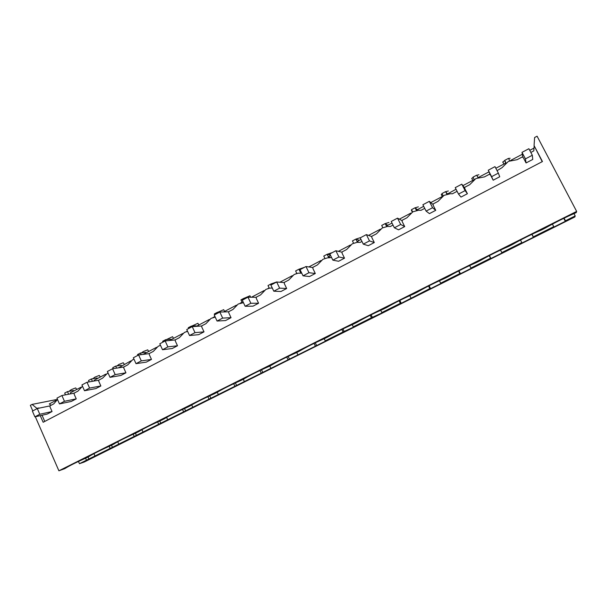 <?xml version="1.0" encoding="UTF-8"?>
<svg xmlns="http://www.w3.org/2000/svg" width="607" height="607" viewBox="0 0 607 607"><rect width="100%" height="100%" fill="white"/><g stroke="black" fill="none" stroke-linecap="round" stroke-linejoin="round"><path stroke-width="0.91" d="M40.259 415.636L43.158 422.267L542.453 161.545L534.069 145.581L534.615 137.516L537.089 136.203L576.65 211.411L58.894 470.797L64.85 468.612C68.356 466.282 75.526 462.693 86.369 457.837L89.032 456.502C92.818 454.028 100.125 450.371 110.937 445.538L113.653 444.18C117.735 441.547 125.171 437.822 135.96 433.003L138.722 431.623C143.108 428.838 150.68 425.044 161.447 420.249L164.254 418.838C168.958 415.886 176.675 412.024 187.404 407.251L190.272 405.817C195.295 402.699 203.155 398.761 213.854 394.004L216.775 392.547C222.139 389.254 230.152 385.24 240.804 380.513L243.779 379.018C249.5 375.551 257.664 371.461 268.279 366.757L271.314 365.239C277.391 361.575 285.715 357.409 296.277 352.735L299.372 351.187C305.829 347.333 314.312 343.084 324.836 338.44L327.985 336.862C334.829 332.803 343.486 328.47 353.949 323.865L357.166 322.249C364.412 317.985 373.237 313.569 383.647 308.993L386.932 307.347C394.596 302.87 403.602 298.356 413.944 293.826L417.297 292.149C425.393 287.437 434.582 282.839 444.863 278.34L448.277 276.633C456.828 271.693 466.206 266.997 476.419 262.543L479.902 260.798C488.923 255.623 498.491 250.828 508.628 246.419L512.187 244.636C521.686 239.204 531.466 234.31 541.512 229.954L545.147 228.133C555.155 222.443 565.14 217.443 575.102 213.133L576.286 212.541L576.65 211.411M573.987 213.603L575.201 215.917L565.458 220.789L565.337 221.32L563.766 218.323M565.337 221.32L553.698 227.139L553.736 226.646L533.31 236.859L533.401 237.284L521.99 242.982L521.823 242.595L501.807 252.603L502.103 252.922L490.911 258.506L490.547 258.233L470.926 268.036L471.411 268.256L460.447 273.734L459.886 273.552L440.652 283.173L441.319 283.287L430.568 288.659L429.832 288.575L401.265 303.303L400.347 303.31L381.841 312.559L382.865 312.499L371.431 317.764L353.282 326.839L354.473 326.687L343.069 331.938L325.253 340.846L326.604 340.61L79.449 463.695L84.198 462.056L574.875 216.949L575.201 215.917M553.736 226.646L552.408 224.104M565.458 220.789L564.085 218.163M534.001 148.1L529.736 150.346M522.346 154.246L510.715 160.392M534.069 145.581L542.226 161.667M505.646 163.063L504.698 160.377L508.484 158.374L509.728 160.756M530.844 152.448L533.811 150.885L534.13 146.234M525.434 158.882L522.02 152.349L528.887 148.715L532.316 155.263L525.434 158.882L526.064 162.949L523.295 157.653L522.202 157.001L517.118 159.679L508.416 161.371L502.095 167.623L497.065 170.658M526.064 162.949L532.749 159.444L532.316 155.263M504.698 160.377L506.026 162.934M502.725 162.198L504.721 160.453M508.552 158.51L510.138 158.237M57.513 399.474L53.742 403.883M34.887 416.842L32.391 411.121L37.285 408.534L39.789 414.262L34.887 416.842L47.247 414.073L52.05 411.554L50.009 406.887L50.062 405.817L53.72 403.89M44.759 421.433L42.05 415.234M458.513 194.073L455.227 187.646L461.806 184.171L465.099 190.613L458.513 194.073L460.994 197.078L467.405 193.716L464.727 188.496L464.81 187.244L469.712 184.695L475.903 178.541L484.416 176.91L489.401 174.285L490.471 174.937L493.188 180.196L499.736 176.758L498.347 173.124L491.609 176.667L488.263 170.188L490.38 174.877M457.101 191.311L452.397 193.785L450.44 193.694L444.051 195.355L437.996 201.403M426.106 211.115L422.889 204.741L429.324 201.334L432.556 207.723L426.106 211.115L429.453 213.618L435.735 210.326L433.11 205.143L433.193 203.906L437.981 201.387M424.718 208.376L421.03 210.318L418.595 210.227L412.851 211.82L406.918 217.784L402.213 220.235L402.138 221.456L404.71 226.601L398.556 229.825L394.375 227.8L391.219 221.479L397.524 218.141L402.183 220.743M393.017 225.083L390.301 226.517L387.478 226.441L382.281 227.959L376.477 233.816M363.297 244.143L360.201 237.868L366.378 234.606L369.488 240.888L363.297 244.143L368.274 245.706L374.307 242.542L371.78 237.443L371.856 236.229L376.454 233.809M361.969 241.442L360.179 242.383L357.045 242.337L352.326 243.779L346.635 249.538M332.856 260.153L329.821 253.923L335.868 250.729L338.918 256.966L332.856 260.153L338.6 261.268L344.51 258.172L342.037 253.104L342.105 251.913L346.612 249.538M331.551 257.474L327.272 257.914L322.954 259.28L317.378 264.956M303.03 275.836L300.048 269.66L305.981 266.526L308.971 272.71L303.03 275.836L309.509 276.526L315.306 273.491L312.871 268.461L312.939 267.277L317.362 264.956M301.747 273.18L298.128 273.188L294.167 274.485L288.697 280.07M273.803 291.208L270.874 285.078L276.686 282.005L279.622 288.143L273.803 291.208L280.988 291.489L286.663 288.507L284.281 283.522L284.349 282.354L288.682 280.07M272.285 288.029L269.584 288.158L265.927 289.387L260.562 294.911L256.306 297.127L256.237 298.287L258.582 303.234L253.013 306.156L245.152 306.269L242.284 300.192L247.975 297.18L256.291 297.316M243.453 302.665L238.24 304.008L232.974 309.449L228.793 311.626L228.733 312.772L231.039 317.681L225.569 320.549L217.063 321.042L214.248 315.01L219.833 312.059L228.786 311.778M215.219 317.097L211.077 318.349L205.917 323.69M189.521 335.527L186.751 329.54L192.229 326.642L195.006 332.636L189.521 335.527L198.648 334.669L204.013 331.854L201.744 326.983L201.812 325.845L205.902 323.69M187.578 331.323L184.422 332.416L179.369 337.682M162.509 349.731L159.793 343.79L165.165 340.952L167.889 346.901L162.509 349.731L172.229 348.524L177.494 345.762L175.271 340.929L175.332 339.799L179.346 337.689M160.506 345.353L158.26 346.225L153.305 351.415M136.014 363.661L133.343 357.766L138.608 354.981L141.294 360.884L136.014 363.661L146.31 362.121L151.477 359.412L149.284 354.609L149.345 353.494L153.283 351.423M133.98 359.169L132.592 359.784L127.728 364.898M110.019 377.334L107.386 371.484L112.561 368.752L115.193 374.61L110.019 377.334L120.861 375.467L125.93 372.804L123.782 368.039L123.836 366.939L127.705 364.898M107.978 372.797L102.613 378.131M84.502 390.749L81.922 384.944L86.998 382.258L89.586 388.078L84.502 390.749L95.876 388.571L100.853 385.961L98.744 381.226L98.797 380.134L102.591 378.131M82.499 386.227L77.954 391.12M59.463 403.913L56.929 398.154L61.914 395.521L64.456 401.288L59.463 403.913L71.345 401.432L76.232 398.867L74.153 394.178L74.206 393.093L77.939 391.128M56.815 399.975L56.33 399.588L32.095 404.406L30.35 405.332L32.786 410.916M110.087 448.383L109.169 446.32M118.752 444.051L117.735 441.767M134.147 436.357L133.199 434.24M142.971 431.949L141.955 429.688M158.639 424.118L157.653 421.941M167.615 419.634L166.606 417.404M183.564 411.66L182.548 409.429M192.707 407.092L191.706 404.922M208.945 398.974L207.89 396.69M218.254 394.322L217.276 392.221M234.788 386.06L233.703 383.723M244.264 381.325L243.301 379.261M261.109 372.903L259.993 370.52M270.76 368.077L269.781 366.006M287.923 359.503L286.77 357.083M297.756 354.587L296.762 352.5M315.238 345.853L314.054 343.387M325.253 340.846L324.229 338.706M343.069 331.938L341.862 329.449M353.282 326.839L352.204 324.624M371.431 317.764L370.202 315.245M381.841 312.559L380.718 310.276M400.347 303.31L399.095 300.769M410.962 298.007L409.793 295.655M429.832 288.575L428.55 286.026M440.652 283.173L439.438 280.753M459.886 273.552L458.596 270.988M470.926 268.036L469.666 265.562M490.547 258.233L489.242 255.668M501.807 252.603L500.509 250.069M521.823 242.595L520.503 240.038M533.31 236.859L531.975 234.279M78.462 461.449L79.449 463.695M86.444 460.205L85.564 458.194M94.965 455.948L93.948 453.649M37.179 408.587L32.095 404.406M35.327 416.743L58.894 470.797M51.056 405.294L49.319 403.936L56.808 399.983M37.065 408.314L38.863 407.942M89.017 459.317L88.007 457.018M73.713 391.06L73.462 390.491L67.476 391.614L64.683 393.086L65.45 394.838M69.744 390.855L71.148 389.694L75.678 387.911L76.778 389.444M67.476 391.614L68.629 394.224M478.058 177.608L476.723 175.173L473.012 177.138L474.257 179.551M476.723 175.173L477.99 177.631M471.889 178.663L473.065 177.244M476.768 175.264L478.923 174.74M533.401 237.284L531.869 234.325M505.919 163.025L495.82 168.253M489.014 171.842L478.149 177.578M447.367 193.83L445.599 191.637L441.964 193.557L443.14 195.879M445.599 191.637L446.911 194.217M441.41 194.748L442.04 193.716M445.644 191.683L448.345 190.962M447.116 194.157L456.047 189.247M490.911 258.506L489.417 255.577M473.839 179.854L462.875 185.643M417.267 209.711L415.089 207.769L411.531 209.65L412.669 211.919M415.089 207.769L416.47 210.508M411.516 210.523L411.652 209.893M415.127 207.791L418.36 206.858M416.857 210.432L416.66 210.037L423.686 206.327M460.447 273.734L458.968 270.798M442.033 196.638L430.788 202.579M387.759 225.288L385.187 223.581L381.697 225.432L382.82 227.693M385.187 223.581L386.659 226.532M385.217 223.596L388.958 222.45M387.236 226.464L386.879 225.751L392.001 223.05M430.568 288.659L429.111 285.738M410.878 213.087L399.36 219.165M358.82 240.569L358.517 239.955L355.869 239.09L352.447 240.903L353.578 243.202M355.869 239.09L357.455 242.299M355.899 239.097L360.118 237.747M358.221 242.261L357.682 241.169L360.975 239.431M401.265 303.303L399.831 300.404M380.346 229.203L368.57 235.417M330.428 255.555L330.132 254.948L327.12 254.295L323.759 256.071L324.92 258.445M327.12 254.295L328.835 257.816M327.158 254.303L331.824 252.747M329.806 257.846L329.04 256.283L330.572 255.471M372.523 317.666L371.112 314.79M350.429 245L338.403 251.344M300.503 269.417L298.917 269.212L295.624 270.95L296.823 273.446M298.917 269.212L300.791 273.089M298.978 269.22L304.069 267.459M344.313 331.756L342.94 328.918M321.095 260.479L308.842 266.943M272.998 283.955L271.253 283.841L268.013 285.548L269.288 288.211M271.253 283.841L271.648 284.668M271.359 283.848L276.822 281.898M316.642 345.588L315.299 342.796M296.762 273.325L296.155 273.643M292.339 275.661L279.865 282.24M246.01 298.219L244.105 298.196L240.933 299.873L242.284 302.741M244.105 298.196L244.492 299.023M244.287 298.204L249.947 295.784L250.668 297.225M289.478 359.162L288.173 356.415M269.136 287.908L267.884 288.568M264.144 290.541L251.457 297.24M219.514 312.226L217.458 312.286L214.347 313.933L214.726 314.752M217.458 312.286L217.845 313.106M217.761 312.279L223.687 309.669L224.598 311.414M262.808 372.486L261.541 369.792M242.034 302.21L240.152 303.204M236.48 305.139L223.604 311.937M196.22 326.369L195.955 325.807L191.311 326.118L188.253 327.734L188.633 328.546M191.311 326.118L191.691 326.93M191.774 326.088L197.897 323.296L198.838 325.011M236.631 385.566L235.402 382.934M214.946 316.513L212.951 317.56M209.354 319.464L196.281 326.361M170.84 339.791L170.575 339.207L165.635 339.692L162.638 341.286L163.01 342.09M165.635 339.692L166.166 340.846M166.364 339.624L172.578 336.688L173.541 338.365M210.917 398.412L209.734 395.84M187.442 331.027L186.266 331.65M182.73 333.516L169.482 340.512M145.908 352.948L145.642 352.371L140.429 353.024L137.486 354.587L137.85 355.383M140.429 353.024L141.165 354.647M141.552 352.887L143.252 351.559L147.706 349.837L148.7 351.476M185.666 411.03L184.528 408.526M160.468 345.269L160.073 345.474M156.606 347.303L143.184 354.389M121.415 365.877L121.157 365.308L115.679 366.12L112.781 367.652L113.228 368.646M115.679 366.12L116.582 368.13M117.25 365.778L118.79 364.496L123.274 362.751L124.306 364.352M118.517 367.834L130.96 360.839M160.863 423.42L159.762 420.992M97.355 378.578L97.097 378.009L91.361 378.98L88.516 380.483L89.146 381.886M91.361 378.98L92.408 381.317M93.296 378.427L94.76 377.205L99.267 375.437L100.337 377.008M94.434 380.961L94.131 380.286L105.793 374.124M136.499 435.598L135.437 433.239M70.746 393.814L70.313 392.85L81.08 387.175M112.553 447.564L111.521 445.242M522.02 152.349L522.885 157.403M498.347 173.124L494.986 166.637L488.263 170.188M491.609 176.667L493.188 180.196M465.099 190.613L467.405 193.716M461.806 184.171L464.75 188.208M432.556 207.723L435.735 210.326M429.324 201.334L433.148 204.589M397.524 218.141L400.688 224.476L394.375 227.8M400.688 224.476L404.71 226.601M369.488 240.888L374.307 242.542M366.378 234.606L371.833 236.631M338.918 256.966L344.51 258.172M335.868 250.729L342.09 252.231M308.971 272.71L315.306 273.491M305.981 266.526L312.924 267.543M279.622 288.143L286.663 288.507M276.686 282.005L284.334 282.574M247.975 297.18L250.858 303.272L245.152 306.269M250.858 303.272L258.582 303.234M219.833 312.059L222.663 318.098L217.063 321.042M222.663 318.098L231.039 317.681M195.006 332.636L204.013 331.854M192.229 326.642L201.805 325.982M167.889 346.901L177.494 345.762M165.165 340.952L175.324 339.912M141.294 360.884L151.477 359.412M138.608 354.981L149.337 353.593M115.193 374.61L125.93 372.804M112.561 368.752L123.836 367.023M89.586 388.078L100.853 385.961M86.998 382.258L98.797 380.202M64.456 401.288L76.232 398.867M61.914 395.521L74.206 393.154M39.789 414.262L52.05 411.554M37.285 408.534L50.062 405.871M503.886 163.996L502.801 161.917M69.881 391.158L69.676 390.68M472.785 180.408L471.722 178.329M442.275 196.463L441.243 194.422M412.32 212.124L411.356 210.204M93.387 378.639L93.212 378.244"/></g></svg>
